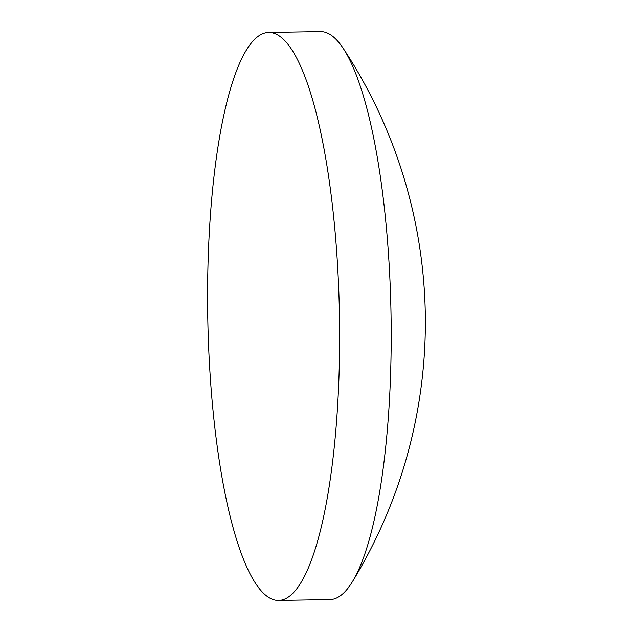 <?xml version="1.0" encoding="UTF-8"?>
<svg xmlns="http://www.w3.org/2000/svg" width="632" height="632" viewBox="0 0 632 632"><rect width="100%" height="100%" fill="white"/><g stroke="black" fill="none" stroke-linecap="round" stroke-linejoin="round"><path stroke-width="0.95" d="M278.404 600.4L329.967 599.531A284.005 65.862 -91 0 0 352.269 581.914A284.005 65.862 -91 0 0 391.137 322.288A284.005 65.862 -91 0 0 343.263 48.451A284.005 65.862 -91 0 0 322.202 31.679A284.005 65.862 -91 0 0 320.385 31.6L268.821 32.469A284.005 65.862 -91 0 0 207.659 309.712A284.005 65.862 -91 0 0 278.404 600.4A284.005 65.862 -91 0 0 339.574 323.157A284.005 65.862 -91 0 0 268.821 32.469M352.269 581.914A497.692 497.692 0 0 0 343.263 48.451"/></g></svg>
